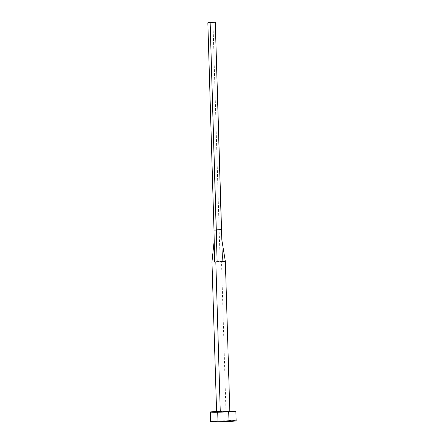 <?xml version="1.0" encoding="UTF-8"?>
<svg xmlns="http://www.w3.org/2000/svg" width="444" height="444" viewBox="0 0 444 444"><rect width="100%" height="100%" fill="white"/><g stroke="black" fill="none" stroke-linecap="round" stroke-linejoin="round"><path stroke-width="0.33" stroke-dasharray="2.22 1.67" d="M219.636 411.549L225.946 411.349L221.501 261.427L212.587 261.805C211.566 261.971 212.249 262.049 214.635 262.032C212.249 262.049 211.566 261.971 212.587 261.805L221.501 261.427L225.946 411.349L216.483 411.877M236.164 420.84A12.771 0.444 -1.7 0 0 228.799 420.651L228.516 411.083L216.394 411.466A12.771 0.444 178.3 0 1 228.516 411.083L228.799 420.651A12.771 0.444 -1.7 0 0 210.628 421.595M228.516 411.083A12.771 0.444 178.3 0 1 229.803 411.066L228.516 411.083M229.814 411.449L227.078 411.338M216.6 411.782L217.71 411.671M228.799 420.651L216.777 421.029M214.774 421.145L213.103 421.256M211.827 421.373L210.778 421.656M232.817 420.635L230.952 420.635M225.352 261.538L221.501 261.427L225.363 261.522L217.138 261.999M222.688 261.416L221.85 240.043L222.688 261.416M220.185 261.449L219.125 229.57L221.439 229.542L219.125 229.57L220.185 261.449M213.991 230.109L219.125 229.57L212.97 22.233L219.125 229.57L213.991 230.109"/><path stroke-width="0.67" d="M227.078 411.338L229.809 411.46L226.584 411.743L216.417 411.838L220.274 411.943L215.823 262.021L211.977 261.938M210.345 412.026L210.628 421.595A12.771 0.444 -1.7 0 0 217.993 421.783L217.71 412.21A12.771 0.444 178.3 0 1 210.345 412.026A12.771 0.444 178.3 0 1 216.394 411.466M210.639 421.572L217.993 421.783A12.771 0.444 -1.7 0 0 236.164 420.84L235.881 411.266A12.771 0.444 178.3 0 1 217.71 412.21L217.993 421.783L233.688 421.173L236.153 420.857L232.817 420.635M216.494 411.46L210.489 412.088L222.544 412.11L235.509 411.388L229.803 411.066A12.771 0.444 178.3 0 1 235.881 411.266M221.85 240.043L225.363 261.522L229.814 411.449L220.274 411.943L215.823 262.021L217.138 261.999L214.635 262.032L213.991 230.109L216.306 230.075L210.151 22.738L217.138 261.999L216.306 230.075L221.439 229.542L215.285 22.2L207.836 22.766L215.285 22.2L221.85 240.043L221.439 229.542L213.991 230.109L214.635 262.032L211.96 261.921L216.6 411.782M217.71 411.671L219.636 411.549M216.777 421.029L214.774 421.145M213.103 421.256L211.827 421.373M230.952 420.635L228.799 420.651M217.138 261.999L225.352 261.538M207.836 22.766L213.991 230.109L207.836 22.766L215.285 22.2L207.836 22.766M211.96 261.921L214.202 240.587"/></g></svg>
